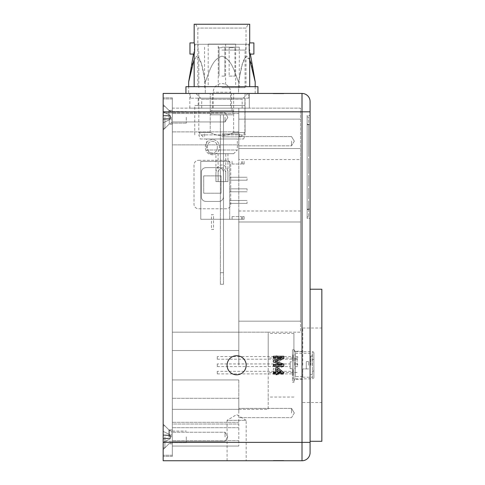 <?xml version="1.0" encoding="UTF-8"?>
<svg xmlns="http://www.w3.org/2000/svg" width="485" height="485" viewBox="0 0 485 485"><rect width="100%" height="100%" fill="white"/><g stroke="black" fill="none" stroke-linecap="round" stroke-linejoin="round"><path stroke-width="0.36" stroke-dasharray="2.42 1.82" d="M268.211 365.253L268.211 333.444L268.211 365.253M297.135 365.253L297.135 358.021L297.135 365.253M293.922 365.253L293.922 333.444L293.922 365.253M295.389 365.253L295.389 351.219L295.389 365.253M238.826 141.196L238.826 145.827L238.826 141.196M291.534 141.196L291.534 145.827L291.534 141.196M238.826 413.002L238.826 408.376L238.826 413.002M291.534 413.002L291.534 408.376L291.534 413.002M302.737 365.253L302.737 328.005L302.737 365.253M185.203 93.52L258.663 93.52L185.203 93.447M225.052 436.876L225.052 432.25L225.052 436.876M172.345 436.876L172.345 429.934L172.345 436.876M225.052 117.322L225.052 121.953L225.052 117.322M172.345 117.322L172.345 110.38L172.345 117.322M227.077 365.253A9.542 9.542 0 0 1 236.625 355.705A9.542 9.542 0 0 1 246.168 365.253A9.542 9.542 0 0 0 236.625 355.705A9.542 9.542 0 0 0 227.077 365.253A9.542 9.542 0 0 1 236.625 355.705A9.542 9.542 0 0 1 246.168 365.253A9.542 9.542 0 0 1 236.625 374.796A9.542 9.542 0 0 1 227.077 365.253A9.542 9.542 0 0 0 236.625 374.796A9.542 9.542 0 0 0 246.168 365.253A9.542 9.542 0 0 1 236.625 374.796A9.542 9.542 0 0 1 227.077 365.253M227.077 460.75L227.077 420.349L246.168 420.349L236.625 414.614L227.077 420.349L246.168 420.349L246.168 460.75L227.077 460.75L246.168 460.75M212.381 108.143L231.478 108.143L212.381 108.143L212.381 93.447L231.478 93.447L212.381 93.447M231.478 108.143L231.478 93.447M242.179 108.143L201.687 108.143L242.179 108.143L242.179 99.231L201.687 99.231L195.904 93.447L247.962 93.447L195.904 93.447M201.687 108.143L201.687 99.231L242.179 99.231L247.962 93.447M321.84 441.283L321.84 289.218M310.085 365.253L310.085 289.218L310.085 365.253M189.829 108.143L249.332 108.143L249.332 93.52L189.829 93.52L249.332 93.52L249.332 108.143L189.829 108.143L189.829 93.52M172.345 365.253L172.345 350.558L238.826 350.558L238.826 365.253L238.826 108.143L238.826 365.253L238.826 210.987L238.826 350.558L172.345 350.558L238.826 350.558L172.345 350.558L172.345 379.943L172.345 146.391L172.345 382.883L172.345 116.309L172.345 365.253M238.826 379.943L238.826 409.328L238.826 379.943L172.345 379.943L238.826 379.943M238.826 409.328L268.211 409.328L268.211 332.195L300.536 332.195L300.536 321.173L300.536 332.195L268.211 332.195L268.211 409.328L238.826 409.328L238.826 446.061L238.826 398.306L238.826 409.328L172.345 409.328L172.345 446.061L238.826 446.061L172.345 446.061L172.345 409.328L238.826 409.328L172.345 409.328M218.808 201.439L205.955 201.439A4.589 4.589 0 0 1 201.36 196.843L201.36 172.236A4.589 4.589 0 0 1 205.955 167.646L218.808 167.646A4.589 4.589 0 0 1 223.403 172.236L223.403 196.843A4.589 4.589 0 0 1 218.808 201.439L205.955 201.439A4.589 4.589 0 0 1 201.36 196.843L201.36 172.236A4.589 4.589 0 0 1 205.955 167.646L218.808 167.646A4.589 4.589 0 0 1 223.403 172.236L223.403 196.843A4.589 4.589 0 0 1 218.808 201.439M300.536 159.565L300.536 321.173L300.536 108.143L172.345 108.143L172.345 113.52L172.345 108.143L238.826 108.143L238.826 159.565L238.826 108.143L300.536 108.143L300.536 148.543L238.826 148.543L300.536 148.543L300.536 159.565L238.826 159.565M172.345 332.195L172.345 144.869L172.345 350.558L172.345 332.195L238.826 332.195L172.345 332.195M172.345 144.869L172.345 113.52L172.345 144.869L238.826 144.869L172.345 144.869M273.352 372.783L273.352 374.25L283.755 374.25L283.755 372.043L274.928 369.249L283.755 366.442L283.755 364.253L273.352 364.253L273.352 365.72L282.155 365.72L273.352 368.491L273.352 370.025L282.155 372.783L273.352 372.783L273.352 374.25L283.755 374.25L283.755 372.043L274.928 369.249L283.755 366.442L283.755 364.253L273.352 364.253L273.352 365.72L282.155 365.72L273.352 368.491L273.352 370.025L282.155 372.783L273.352 372.783M213.521 214.661L211.43 214.661L211.43 229.514L213.521 229.514L213.521 214.661L211.43 214.661L211.43 229.514L213.521 229.514L213.521 214.661M198.607 160.299L226.155 160.299A4.589 4.589 0 0 1 230.745 164.888L230.745 204.191A4.589 4.589 0 0 1 226.155 208.78L198.607 208.78A4.589 4.589 0 0 1 194.018 204.191L194.018 164.888A4.589 4.589 0 0 1 198.607 160.299A4.589 4.589 0 0 0 194.018 164.888L194.018 204.191A4.589 4.589 0 0 0 198.607 208.78L226.155 208.78A4.589 4.589 0 0 0 230.745 204.191L230.745 164.888A4.589 4.589 0 0 0 226.155 160.299L198.607 160.299M163.178 442.368L170.12 438.907L170.12 438.264L163.178 438.264L170.12 438.264L163.178 438.264L163.178 439.004L163.178 431.383L163.178 434.748L170.12 435.36L163.178 434.748L163.178 435.488L170.12 435.488L170.12 436.573L170.12 435.488L163.178 435.488L163.178 438.264L170.12 438.264L163.178 438.264L170.12 438.264L170.12 434.821L170.12 438.931L170.12 438.391L170.12 438.907L163.178 442.368L163.178 439.004L170.12 438.391L170.12 438.907L163.178 442.368L172.345 442.387L163.16 442.387L170.12 438.907L170.12 438.391L163.178 439.004L163.178 431.383L163.178 442.368L163.16 97.855L163.16 442.387L163.16 111.817L163.178 115.933L163.178 111.829L170.12 115.291L170.12 117.322L170.12 115.266L170.12 115.806L170.12 115.291L170.12 115.806L163.178 115.194L170.12 115.806L170.12 117.024L170.12 115.933L163.178 115.933L163.178 119.455L163.178 115.933L170.12 115.933L170.12 118.71L170.12 115.266L170.12 115.806L170.12 115.266L163.178 111.829L163.178 115.933L170.12 115.933L170.12 117.024L170.12 115.933L163.178 115.933L170.12 115.933L163.178 115.933L163.178 111.829L170.12 115.291L163.178 111.829L302.003 111.817L302.003 442.387L163.16 442.387L163.16 460.75L302.003 460.75A8.081 8.081 0 0 0 310.085 452.669A8.081 8.081 0 0 1 302.003 460.75L302.003 442.387L310.085 442.387L310.085 111.817L302.003 111.817L302.003 93.447L163.16 93.447L163.16 111.817L172.345 111.817L172.345 97.855L172.345 456.343L172.345 111.817L163.16 111.817M212.381 139.541C207.938 139.971 205.591 142.445 205.337 146.961C205.41 151.702 207.762 154.309 212.388 154.776C216.928 154.315 219.275 151.769 219.426 147.131C219.262 142.517 216.916 139.983 212.381 139.541C207.938 139.971 205.591 142.445 205.337 146.961C205.41 151.702 207.762 154.309 212.388 154.776C216.928 154.315 219.275 151.769 219.426 147.131C219.262 142.517 216.916 139.983 212.381 139.541M273.352 357.184L273.352 358.518L275.886 358.518L275.886 363.053L277.22 363.053L283.622 358.118L283.622 357.184L277.22 357.184L277.22 355.851L275.886 355.851L275.886 357.184L273.352 357.184L273.352 358.518L275.886 358.518L275.886 363.053L277.22 363.053L283.622 358.118L283.622 357.184L277.22 357.184L277.22 355.851L275.886 355.851L275.886 357.184L273.352 357.184M274.928 460.459L283.755 460.459L273.352 460.459L283.755 460.459L274.928 460.75M282.494 93.744L273.352 93.744L283.755 93.447L273.219 93.447L282.494 93.447M280.948 93.744L273.352 93.744L283.755 93.744L280.948 93.447M172.345 424.017L172.345 427.691L172.345 424.017L238.826 424.017L172.345 424.017M238.826 446.061L172.345 446.061L238.826 446.061M310.085 124.669L310.085 209.15L310.085 124.669L307.144 124.669L307.144 115.485L310.085 115.485L307.144 115.485L307.144 209.15L307.144 124.669L310.085 124.669M310.085 218.329L310.085 209.15L310.085 218.329L307.144 218.329L307.144 209.15L307.144 218.329L310.085 218.329M321.84 365.253L321.84 402.495L321.84 365.253M172.345 97.855L163.16 97.855L172.345 97.855M172.345 456.343L163.16 456.343L172.345 456.343M302.003 93.447A8.081 8.081 0 0 1 310.085 101.529A8.081 8.081 0 0 0 302.003 93.447M217.335 147.149C217.365 150.623 215.722 152.593 212.4 153.06C208.944 152.599 207.283 150.556 207.428 146.937C207.459 143.56 209.108 141.662 212.375 141.25C215.716 141.693 217.371 143.663 217.335 147.149C217.365 150.623 215.722 152.593 212.4 153.06C208.944 152.599 207.283 150.556 207.428 146.937C207.459 143.56 209.108 141.662 212.375 141.25C215.716 141.693 217.371 143.663 217.335 147.149M275.995 93.744L283.755 93.744L273.352 93.744L283.755 93.744L273.352 93.744L283.755 93.744L273.352 93.744L283.755 93.744L275.995 93.447M282.688 93.744L273.219 93.744L282.688 93.744M277.62 93.744L283.755 93.744L277.62 93.447M273.352 93.744L283.755 93.447L273.352 93.744M277.838 93.744L274.552 93.744L277.838 93.744M273.352 460.459L283.622 460.75L273.352 460.459M280.967 460.459L277.22 460.459L280.967 460.75M273.352 357.718L273.352 356.251L283.755 356.251L283.755 358.457L274.928 361.252L283.755 364.065L283.755 366.254L273.352 366.254L273.352 364.787L282.155 364.787L273.352 362.01L273.352 360.476L282.155 357.718L273.352 357.718M273.352 373.317L273.352 371.983L275.886 371.983L275.886 367.454L277.22 367.454L283.622 372.383L283.622 373.317L277.22 373.317L277.22 374.65L275.886 374.65L275.886 373.317L273.352 373.317M277.22 369.097L277.22 371.983L280.967 371.983L277.22 369.097M277.22 361.404L277.22 358.518L280.967 358.518L277.22 361.404L277.22 358.518L280.967 358.518L277.22 361.404M268.211 332.195L238.826 332.195L268.211 332.195M300.536 222.003L238.826 222.003L300.536 222.003M218.111 153.684L218.111 181.602C218.717 176.807 216.352 169.307 221.912 167.671C227.513 169.235 225.149 176.77 225.749 181.602L227.956 181.602C227.507 175.17 229.811 166.088 221.972 164.912C214.067 165.961 216.34 175.127 215.91 181.602L225.749 181.602L225.749 153.684L218.111 153.684L225.749 153.684M227.956 153.684L227.956 181.602L215.91 181.602L215.91 153.684L227.956 153.684L215.91 153.684M233.685 153.684L210.175 153.684L233.685 153.684L237.359 150.017L206.507 150.017L206.507 138.995L237.359 138.995L206.507 138.995M210.175 153.684L206.507 150.017L237.359 150.017L237.359 138.995M200.263 138.995L243.603 138.995L200.263 138.995L198.765 134.878L245.101 134.878L244.925 98.152L198.201 98.152L244.925 98.152L244.925 105.5L194.752 105.5L244.925 105.5L244.925 134.878L198.765 134.878M243.603 138.995L245.101 134.878M189.975 54.078L189.975 42.91M194.164 54.078L194.643 50.676M194.643 46.336L194.164 42.91M225.604 86.694L218.256 86.694L225.604 86.694L225.604 44.086L218.256 44.086L225.604 44.086M218.256 86.694L218.256 44.086M208.192 44.086L235.668 44.086L208.192 44.086L208.192 86.694L235.668 86.694L208.192 86.694M235.668 44.086L235.668 86.694M195.631 24.25L197.838 28.069L197.838 86.694L246.028 86.694L246.028 28.069L197.838 28.069L246.028 28.069L248.229 24.25L195.631 24.25L248.229 24.25M246.028 86.694L197.838 86.694M249.696 24.25L194.164 24.25M249.696 42.91L249.223 50.743M249.417 52.441L249.696 54.078M249.696 86.694L194.164 86.694L249.696 86.694M257.929 86.694L185.937 86.694M257.929 93.447L185.937 93.447L257.929 93.447M248.744 98.152L190.344 98.152L248.744 98.152L248.744 93.447L190.344 93.447L248.744 93.447L248.744 98.152M253.885 42.91L253.885 54.078M221.93 136.831L240.73 136.831L221.93 136.831M221.93 133.939L239.287 133.939L221.93 133.939M233.643 132.496C229.981 134.478 226.077 135.539 221.93 135.673C226.077 135.539 229.981 134.478 233.643 132.496L245.07 132.496L233.643 132.496L233.643 93.447L198.795 93.447L245.07 93.447L233.643 93.447L233.643 132.496M221.93 47.172L239.287 47.172L221.93 47.172M221.93 47.754L219.038 47.754L221.93 47.754M229.162 76.096L234.946 76.096L229.162 76.096L229.162 47.754L232.054 47.754L229.162 47.754L228.581 47.172L232.054 47.172L228.581 47.172M234.946 76.096L234.946 47.754L232.054 47.754L234.946 47.754L235.522 47.172L232.054 47.172L235.522 47.172M221.93 76.096L224.822 76.096L221.93 76.096M221.93 87.664L245.07 87.664L221.93 87.664M221.93 50.07L245.792 50.07L221.93 50.07M221.93 44.281L245.792 44.281L221.93 44.281M195.176 44.281L248.684 44.281L195.176 44.281L193.485 54.078M249.696 59.297L245.422 56.975L242.324 64.25L238.559 81.88C234.558 72.92 232.479 59.825 222.015 56.139C211.454 59.54 209.344 72.853 205.3 81.88L201.53 64.208L198.42 56.957L194.164 59.297M248.684 44.281L250.375 54.078M238.559 93.447L205.3 93.447L238.559 93.447L238.559 81.88L238.559 93.447M188.671 93.447L205.3 93.447L188.671 93.447L188.671 86.694M255.189 86.694L255.189 93.447M188.671 81.88C190.696 72.841 191.739 59.588 197.019 56.139C202.257 59.8 203.282 72.835 205.3 81.88C209.344 72.853 211.454 59.54 222.015 56.139C232.479 59.825 234.558 72.92 238.559 81.88C240.59 72.841 241.627 59.588 246.907 56.139C252.145 59.8 253.17 72.835 255.189 81.88M205.3 81.88L205.3 93.447L205.3 81.88M210.223 132.496L210.223 93.447L210.223 132.496L198.795 132.496L210.223 132.496C213.885 134.484 217.789 135.545 221.93 135.673C217.789 135.545 213.885 134.484 210.223 132.496M213.254 108.143L213.254 92.235A8.675 8.675 0 0 1 221.93 83.559A8.675 8.675 0 0 1 230.605 92.235L213.254 92.235L230.605 92.235L230.605 108.143L213.254 108.143L230.605 108.143M211.812 108.143L232.054 108.143L211.812 108.143L211.812 110.744L232.054 110.744L211.812 110.744M232.054 108.143L232.054 110.744M210.939 110.744L232.921 110.744L210.939 110.744L210.939 114.793L232.921 114.793L210.939 114.793M232.921 110.744L232.921 114.793M223.494 272.703L220.372 272.703L220.372 114.793L223.494 114.793L220.372 114.793L223.494 114.793L220.372 114.793L220.372 272.703L223.494 272.703L223.494 114.793L223.494 272.703M220.372 284.271L220.372 114.793L220.372 284.271L223.494 284.271L220.372 284.271M223.494 284.271L223.494 114.793L223.494 284.271M217.28 363.95L217.28 366.551L217.28 363.95L290.163 363.95L290.163 366.551L290.163 363.95M217.28 366.551L290.163 366.551M290.163 361.78L290.163 368.721L290.163 361.78L292.473 361.78L292.473 368.721L292.473 361.78M290.163 368.721L292.473 368.721M313.88 365.253L313.88 371.037L313.88 365.253M312.261 365.253L312.261 353.274L312.261 365.253M313.88 353.128A1.467 1.467 0 0 0 312.407 351.661L295.389 351.661L295.389 378.846L312.407 378.846L312.407 351.661L312.407 378.846A1.467 1.467 0 0 0 313.88 377.378L313.88 353.128L313.88 377.378M293.922 380.313A1.467 1.467 0 0 1 295.389 378.846L295.389 351.661A1.467 1.467 0 0 1 293.922 350.188L293.922 380.313L293.922 350.188M217.28 371.298L217.28 373.899L217.28 371.298L293.055 371.298L293.055 373.899L293.055 371.298M217.28 373.899L293.055 373.899M217.28 356.602L217.28 359.209L217.28 356.602L293.055 356.602L293.055 359.209L293.055 356.602M217.28 359.209L293.055 359.209M293.055 375.536L293.055 369.661L293.055 375.536L292.473 375.536L292.473 369.661L292.473 375.536M293.055 369.661L292.473 369.661M293.055 360.846L293.055 354.965L293.055 360.846L292.473 360.846L292.473 354.965L292.473 360.846M293.055 354.965L292.473 354.965M293.922 349.752L293.922 380.749L293.922 349.752L293.922 380.749L293.922 349.752L295.389 351.219L302.737 351.219M293.922 349.637L293.922 374.056L292.473 374.056L292.473 349.637L293.922 349.637L293.922 380.87L292.473 380.87L292.473 349.637M293.922 380.87L293.922 378.148L293.922 382.241L293.922 378.148L292.473 378.148L292.473 380.87M293.922 374.056L293.922 378.148L292.473 378.148L292.473 374.056M293.922 382.241L292.473 382.241M302.737 376.651L295.389 376.651L295.389 361.58L295.389 376.651L302.737 376.651L302.737 377.227L302.737 368.927L302.737 376.651M295.389 357.906L295.389 360.846L295.389 357.906M294.813 357.906L294.813 360.846L294.813 357.906M294.813 365.253L294.813 362.313L294.813 365.253M308.672 365.253L308.672 361.58L308.672 365.253M306.265 365.253L306.265 361.58L306.265 368.927L306.265 365.253L306.265 368.927L302.737 368.927L306.265 368.927L306.265 361.58L306.265 365.253M297.705 357.906L297.705 356.602L297.705 357.906M297.705 365.253L297.705 363.95L297.705 365.253M310.794 365.253L310.794 356.069L310.794 365.253M306.265 361.58L308.672 361.58M247.053 201.93L247.053 203.403L247.053 201.93M229.72 201.93L229.72 203.403L229.72 201.93M247.053 190.326L247.053 188.853L247.053 190.326M229.72 190.326L229.72 188.853L229.72 190.326M247.053 178.716L247.053 180.19L247.053 178.716M229.72 178.716L229.72 180.19L229.72 178.716M229.72 161.384L229.72 219.268L229.72 161.384L200.772 161.384L200.772 219.268L244.119 219.268L229.72 219.268L229.72 216.625L229.72 219.268L200.772 219.268L200.772 161.384L229.72 161.384L229.72 164.027L229.72 161.384M203.712 175.873L221.051 175.873L221.051 193.206L203.712 193.206L203.712 175.873L221.051 175.873L221.051 193.206L203.712 193.206L203.712 175.873M232.091 164.027L241.53 164.027L232.091 164.027L232.091 161.384L232.091 164.027M242.573 164.027L244.119 164.027L244.119 161.384L244.119 164.027L242.573 164.027L242.573 161.384L242.573 164.027M232.091 216.625L241.53 216.625L232.091 216.625L232.091 219.268L232.091 216.625M242.573 216.625L244.119 216.625L244.119 219.268L244.119 216.625L242.573 216.625L242.573 219.268L242.573 216.625M186.313 117.322L186.313 123.111L186.313 117.322M164.912 117.322L164.912 128.313L164.912 117.322M163.178 117.322L163.178 104.596L163.178 117.322M163.178 119.455L163.178 122.82L163.178 119.455L170.12 118.843L163.178 119.455L163.178 118.71L170.12 118.71L163.178 118.71L170.12 118.71L170.12 119.358L170.12 117.024L170.12 118.71L170.12 117.625L170.12 118.71L163.178 118.71L170.12 118.71L163.178 119.455L163.178 122.82L170.12 119.358L170.12 118.843L170.12 119.383L163.178 122.82L163.178 119.455L170.12 118.843L163.178 118.71L163.178 119.455M170.12 437.173L170.12 434.839L170.12 437.173M186.313 436.876L186.313 442.659L186.313 436.876M164.912 436.876L164.912 447.867L164.912 436.876M163.178 436.876L163.178 424.151L163.178 436.876M163.178 431.383L170.12 434.839L170.12 435.36L170.12 434.821L170.12 435.36L170.12 434.821L163.178 431.383M163.178 435.488L170.12 435.488L163.178 435.488M163.178 115.933L163.178 118.71L163.178 115.933L170.12 115.933L163.178 115.933M163.178 115.194L170.12 115.806L163.178 115.194M163.178 122.82L170.12 119.358L163.178 122.82M163.178 118.71L170.12 118.71L163.178 118.71M163.178 434.748L170.12 435.36L163.178 434.748M170.12 438.391L163.178 439.004L170.12 438.391L170.12 438.907L170.12 438.391M163.178 438.264L170.12 438.264L163.178 438.264M308.606 192.102L308.593 197.88L308.593 192.102M308.606 208.223L308.606 202.172L308.593 208.223M308.593 207.368L308.606 208.386L308.593 207.368M308.593 181.081L308.593 182.069M308.593 166.24L308.593 163.372M308.606 133.587L308.593 155.158L308.593 133.587M308.593 148.937L308.593 148.428M308.593 133.284L308.593 140.983L308.606 133.284M308.593 124.305L308.593 216.862L308.593 116.958L308.593 124.305L307.144 124.305L307.144 209.514L307.144 116.958L308.593 116.958L307.144 116.958L307.144 124.305L308.593 124.305M308.593 138.255L308.593 140.42L308.593 138.255M308.593 207.531L308.593 204.118M308.606 195.364L308.606 191.132L308.593 195.364M308.593 216.862L307.144 216.862L308.593 216.862M307.144 216.862L307.144 209.514L307.144 216.862M308.606 140.462L308.606 125.621L308.593 140.462M308.606 137.461L308.606 128.731L308.593 137.461M308.593 130.404L308.593 132.132L308.606 130.404M308.606 139.759L308.606 126.215L308.593 139.759M308.606 134.921L308.606 125.76L308.593 134.921M308.606 136.236L308.606 125.76L308.593 136.236M308.606 148.428L308.593 146.622M308.606 140.42L308.606 138.255L308.593 140.42M308.606 134.684L308.606 136.546L308.593 134.684M308.606 136.055L308.593 136.546L308.606 136.055M308.606 130.98L308.606 129.762L308.593 130.98M308.606 138.862L308.606 126.494L308.593 138.862M308.606 132.417L308.606 134.66L308.593 132.417M308.593 133.745L308.606 137.449L308.593 133.745M308.593 128.992L308.606 132.205L308.593 128.992M308.593 130.635L308.593 129.701L308.606 130.635M308.593 135.636L308.593 134.436L308.606 135.636M308.593 131.386L308.593 134.587L308.606 131.386M308.606 149.568L308.606 145.773L308.593 149.568M308.606 149.586L308.606 145.773L308.593 149.586M308.606 151.284L308.606 143.566L308.593 151.284M308.606 148.762L308.593 152.235L308.593 148.762M308.606 147.507L308.606 152.332L308.593 147.507M308.606 146.622L308.593 145.967M308.606 145.967L308.593 149.877M308.606 147.47L308.606 152.332L308.593 147.47M308.606 149.877L308.606 145.664L308.593 149.847M308.606 149.847L308.593 150.18M308.606 150.071L308.606 148.937M308.606 149.022L308.606 145.664L308.593 149.022M308.606 146.682L308.606 152.217L308.593 146.682M308.606 152.217L308.606 145.664L308.593 152.217M308.606 125.773L308.606 155.158L308.606 125.773M308.606 162.784L308.593 167.531L308.606 162.784M308.606 163.372L308.593 160.753M308.606 160.753L308.593 163.463M308.606 163.463L308.606 166.24M308.606 166.476L308.606 159.565L308.593 166.476M308.606 170.75L308.593 166.264L308.606 170.75M308.606 168.58L308.606 159.565L308.593 168.58M308.606 183.239L308.593 176.655L308.593 183.239M308.606 182.069L308.593 178.656M308.606 178.656L308.593 181.044M308.606 178.304L308.606 180.772L308.593 178.304M308.606 176.655L308.593 179.856L308.606 176.655M308.606 181.044L308.593 183.597M308.606 183.597L308.593 179.771M308.606 179.771L308.606 181.081M308.606 179.208L308.606 177.91L308.593 179.208M308.606 204.118L308.606 207.531M308.606 205.986L308.606 210.987L308.593 205.986M308.606 202.172L308.593 211.096L308.606 202.172M308.606 203.185L308.606 210.084L308.606 203.185M308.606 207.004L308.606 210.987L308.593 207.004M308.606 206.586L308.606 210.987L308.593 206.586M308.606 193.309L308.606 197.88L308.593 193.309M308.606 196.68L308.606 195.237L308.593 196.68M308.606 197.765L308.606 188.847L308.606 197.765M308.606 196.849L308.606 192.163L308.606 196.849M172.363 422.92L172.363 405.29L172.345 422.92M172.345 423.623L172.345 382.853L172.363 423.623M168.962 117.322L168.962 110.38L168.962 117.322M168.962 436.876L168.962 429.934L168.962 436.876M172.345 98.958L163.178 98.958L172.345 98.958L172.345 441.283L172.345 98.958M163.178 112.914L163.178 441.283L163.178 98.958L163.178 112.914L172.345 112.914L163.178 112.914M172.345 455.239L163.178 455.239L172.345 455.239L172.345 441.283L172.345 455.239M163.178 441.283L163.178 455.239L163.178 441.283L172.345 441.283L163.178 441.283M172.345 110.713L172.363 132.884L172.363 110.713M300.536 210.987L238.826 210.987M238.826 131.884L172.345 131.884L238.826 131.884M238.826 113.52L172.345 113.52L238.826 113.52M238.826 398.306L172.345 398.306L238.826 398.306M238.826 427.691L172.345 427.691L238.826 427.691M238.826 440.677L172.345 440.677L238.826 440.677M238.826 422.314L172.345 422.314L238.826 422.314M307.144 209.15L310.085 209.15L307.144 209.15M300.536 119.158L238.826 119.158L300.536 119.158M300.536 321.173L238.826 321.173L300.536 321.173M241.53 164.027L241.53 161.384L241.53 164.027M241.53 216.625L241.53 219.268L241.53 216.625M171.314 117.322L171.314 123.111L171.314 117.322M169.271 117.322L169.271 123.954L169.271 117.322M171.314 436.876L171.314 431.092L171.314 436.876M169.271 436.876L169.271 430.243L169.271 436.876M307.144 209.514L308.593 209.514L307.144 209.514M297.135 358.021L268.211 358.021M293.922 333.444L268.211 333.444M291.534 136.57L238.826 136.57L291.534 136.57L294.316 141.196L291.534 136.57M291.534 408.376L238.826 408.376L291.534 408.376L294.316 413.002L291.534 408.376M227.835 436.876L225.052 432.25L172.345 432.25L225.052 432.25L227.835 436.876L225.052 441.502L172.345 441.502L225.052 441.502L227.835 436.876M227.835 117.322L225.052 112.696L172.345 112.696L225.052 112.696L227.835 117.322L225.052 121.953L172.345 121.953L225.052 121.953L227.835 117.322M302.737 328.005L321.84 328.005M302.737 402.495L321.84 402.495M302.737 379.282L295.389 379.282L293.922 380.749M294.316 413.002L291.534 417.627L238.826 417.627L291.534 417.627L294.316 413.002M294.316 141.196L291.534 145.827L238.826 145.827L291.534 145.827L294.316 141.196M293.922 397.057L268.211 397.057M297.135 372.48L268.211 372.48M190.344 98.152L190.344 93.447M198.201 105.5L198.201 98.152M194.752 134.878L194.752 105.5M204.579 133.939L204.579 136.831M240.73 136.831L245.07 132.496L245.07 93.447M219.038 47.754L218.462 47.172L219.038 47.754L219.038 76.096L219.038 47.754M224.822 76.096L224.822 47.754L225.404 47.172L224.822 47.754L224.822 76.096M239.287 47.172L239.287 87.664M198.795 87.664L198.795 50.07M198.074 50.07L198.074 44.281M245.792 50.07L245.792 44.281M245.07 87.664L245.07 50.07M204.579 47.172L204.579 87.664M203.13 136.831L198.795 132.496L198.795 93.447M239.287 133.939L239.287 136.831M312.261 371.037L313.88 371.037M312.261 359.47L313.88 359.47M302.737 377.227L312.261 377.227M294.813 360.846L295.389 360.846M294.813 368.188L295.389 368.188M297.705 356.602L294.813 356.602M297.705 363.95L294.813 363.95M310.794 356.069L312.261 356.069M310.794 374.432L312.261 374.432M297.705 366.551L294.813 366.551M297.705 359.209L294.813 359.209M308.672 368.927L306.265 368.927M294.813 362.313L295.389 362.313M294.813 354.965L295.389 354.965M295.389 353.274L312.261 353.274M247.053 200.463L229.72 200.463L247.053 200.463M247.053 188.853L229.72 188.853L247.053 188.853M247.053 177.249L229.72 177.249L247.053 177.249M247.053 180.19L229.72 180.19L247.053 180.19M247.053 191.793L229.72 191.793L247.053 191.793M247.053 203.403L229.72 203.403L247.053 203.403M170.787 117.322L170.12 115.266L170.787 117.322L170.12 119.383L170.787 117.322M171.314 111.538L169.271 110.695L164.912 106.336L163.178 106.336L164.912 106.336L169.271 110.695L171.314 111.538L186.313 111.538L171.314 111.538M186.313 123.111L171.314 123.111L169.271 123.954L164.912 128.313L163.178 128.313L164.912 128.313L169.271 123.954L171.314 123.111L186.313 123.111M170.787 436.876L170.12 434.821L170.787 436.876L170.065 438.937L170.787 436.876M171.314 431.092L169.271 430.243L164.912 425.885L163.178 425.885L164.912 425.885L169.271 430.243L171.314 431.092L186.313 431.092L171.314 431.092M186.313 442.659L171.314 442.659L169.271 443.508L164.912 447.867L163.178 447.867L164.912 447.867L169.271 443.508L171.314 442.659L186.313 442.659M168.962 110.38L163.178 104.596L168.962 110.38L172.345 110.38L168.962 110.38M168.962 429.934L163.178 424.151L168.962 429.934L172.345 429.934L168.962 429.934M172.345 124.263L168.962 124.263L163.178 130.047L168.962 124.263L172.345 124.263M172.345 443.817L168.962 443.817L163.178 449.601L168.962 443.817L172.345 443.817"/><path stroke-width="0.73" d="M246.168 365.253A9.542 9.542 0 0 0 236.625 355.705A9.542 9.542 0 0 0 227.077 365.253A9.542 9.542 0 0 0 236.625 374.796A9.542 9.542 0 0 0 246.168 365.253M310.085 289.218L321.84 289.218L321.84 441.283L310.085 441.283M273.352 357.718L273.352 356.251L283.755 356.251L283.755 358.457L274.928 361.252L283.755 364.065L283.755 366.254L273.352 366.254L273.352 364.787L282.155 364.787L273.352 362.01L273.352 360.476L282.155 357.718L273.352 357.718M163.16 111.817L163.16 442.387L302.003 442.387L302.003 111.817L163.16 111.817L163.16 93.447L302.003 93.447A8.081 8.081 0 0 1 310.085 101.529L310.085 111.817L310.085 101.529M273.352 373.317L273.352 371.983L275.886 371.983L275.886 367.454L277.22 367.454L283.622 372.383L283.622 373.317L277.22 373.317L277.22 374.65L275.886 374.65L275.886 373.317L273.352 373.317M310.085 452.669L310.085 442.387L310.085 452.669A8.081 8.081 0 0 1 302.003 460.75L163.16 460.75L163.16 442.387M302.003 93.447L302.003 111.817L310.085 111.817L310.085 442.387L302.003 442.387L302.003 460.75M277.22 369.097L277.22 371.983L280.967 371.983L277.22 369.097M249.696 54.078L253.885 54.078L253.885 42.91L249.696 42.91C249.084 42.565 249.084 54.423 249.696 54.078L249.696 86.694M194.164 54.078L189.975 54.078L189.975 42.91L194.164 42.91C194.776 42.565 194.776 54.417 194.164 54.078L194.164 86.694M194.643 50.676L194.643 46.336M194.164 42.91L194.164 24.25L249.696 24.25L249.696 42.91M249.223 50.743L249.417 52.441M185.937 93.447L185.937 86.694L257.929 86.694L257.929 93.447M193.485 54.078L188.671 81.88L188.671 86.694M194.164 59.297L188.671 81.88M250.375 54.078L255.189 81.88L249.696 59.297M255.189 81.88L255.189 86.694"/></g></svg>
